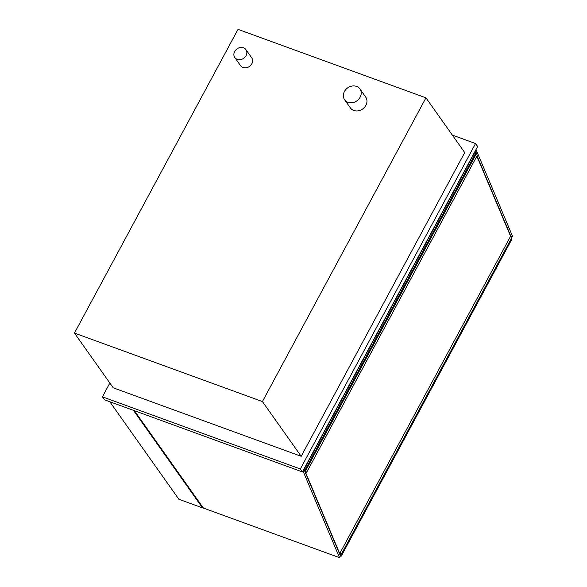 <?xml version="1.0" encoding="UTF-8"?>
<svg xmlns="http://www.w3.org/2000/svg" width="587" height="587" viewBox="0 0 587 587"><rect width="100%" height="100%" fill="white"/><g stroke="black" fill="none" stroke-linecap="round" stroke-linejoin="round"><path stroke-width="0.88" d="M243.48 47.796A6.824 5.775 -35.3 0 0 235.688 50.064A6.824 5.775 -35.3 0 0 234.8 57.526A6.824 5.775 -35.3 0 0 237.251 59.368A6.824 5.775 -35.3 0 0 245.043 57.1A6.824 5.775 -35.3 0 0 245.931 49.638A6.824 5.775 -35.3 0 0 243.48 47.796M245.931 49.638L251.698 57.775A6.824 5.775 144.7 0 1 250.81 65.238A6.824 5.775 144.7 0 1 243.011 67.505A6.824 5.775 144.7 0 1 240.56 65.663L234.8 57.526M356.558 86.406A9.377 7.947 -35.3 0 0 345.838 89.525A9.377 7.947 -35.3 0 0 344.62 99.783A9.377 7.947 -35.3 0 0 347.996 102.321A9.377 7.947 -35.3 0 0 358.716 99.203A9.377 7.947 -35.3 0 0 359.934 88.945A9.377 7.947 -35.3 0 0 356.558 86.406M359.934 88.945L365.694 97.082A9.377 7.947 144.7 0 1 364.476 107.34A9.377 7.947 144.7 0 1 353.756 110.459A9.377 7.947 144.7 0 1 350.388 107.92L344.62 99.783M262.418 401.567L74.468 333.078L113.24 387.816L301.19 456.304L262.418 401.567L425.957 97.838L464.728 152.576L301.19 456.304M74.468 333.078L238.014 29.35L425.957 97.838M109.791 401.728L178.874 499.266L202.508 507.88L133.425 410.342M202.823 507.3L202.508 507.88M452.342 135.091L475.551 143.551L300.331 468.969L102.417 396.849L109.857 383.032M102.417 396.849L104.515 399.806L302.422 471.926L300.331 468.969M475.551 143.551L477.649 146.508L302.422 471.926M134.401 410.695L203.344 508.041L339.491 557.65L340.423 555.911L303.912 469.174M339.491 557.65L302.973 470.906M476.013 149.538L512.532 236.282L512.275 236.744M475.191 151.541L475.668 152.671M477.033 155.915L510.837 236.216M303.949 469.094L304.029 469.145A4.674 1.255 -151.7 0 0 304.301 468.94A4.674 1.255 -151.7 0 0 304.279 468.477M304.301 468.94L475.162 151.622A4.674 1.255 -151.7 0 0 475.14 151.16M304.323 470.158L305.827 472.895L306.326 472.924L305.842 470.422L304.132 469.703M475.888 152.767L474.802 152.297M477.15 155.672L476.695 153.104L475.998 152.561L305.174 469.864M476.695 153.104L305.842 470.422M476.593 152.847L305.732 470.165M339.917 554.708L340.313 554.744M476.879 156.201L510.58 236.26M340.255 554.854L304.682 470.312M340.409 555.948L341.186 556.234L340.122 553.702L341.546 554.223L339.778 553.468L340.768 555.816M340.196 554.825L340.702 555.94M341.186 556.234L512.047 238.909L511.725 238.153M341.546 554.223L512.297 236.752L510.639 236.143L339.778 553.468M341.443 554.077L512.297 236.752M477.187 155.599L306.326 472.924M476.24 152.598L305.379 469.916M477.18 155.643L306.319 472.961M475.998 152.561L305.137 469.886"/></g></svg>
